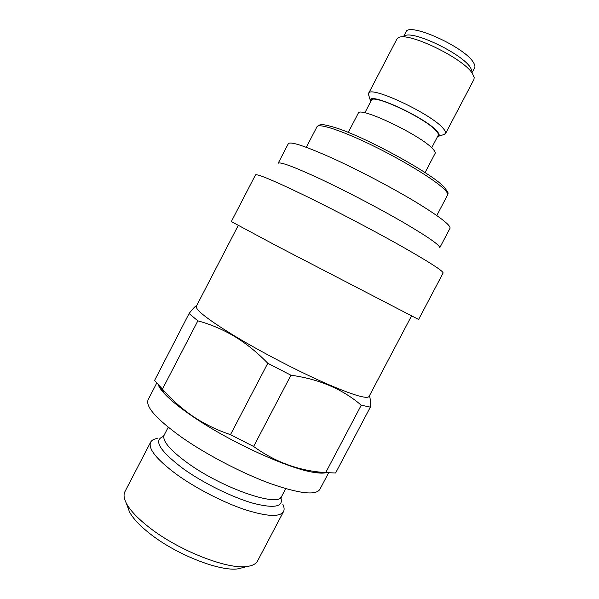 <?xml version="1.0" encoding="UTF-8"?>
<svg xmlns="http://www.w3.org/2000/svg" width="599" height="599" viewBox="0 0 599 599"><rect width="100%" height="100%" fill="white"/><g stroke="black" fill="none" stroke-linecap="round" stroke-linejoin="round"><path stroke-width="0.9" d="M411.468 316.017L369.029 396.508C366.76 399.338 351.583 394.636 323.512 382.394C296.28 370.272 260.902 351.815 235.1 336.271C208.085 319.731 195.177 309.72 196.36 306.239L238.237 225.456M326.156 472.686C323.453 473.345 319.514 473.27 314.333 472.454C289.549 469.152 230.39 442.294 193.26 416.852C180.733 408.361 171.381 400.903 165.212 394.494C161.588 390.705 159.274 387.516 158.278 384.925M328.514 472.97L319.859 489.39C315.8 495.605 299.275 493.658 270.291 483.55C242.281 473.285 207.104 454.978 182.366 437.787C156.579 419.293 145.175 406.571 148.155 399.623L156.698 383.143M282.788 504.186C284.255 507.203 284.51 509.674 283.529 511.606C279.785 517.341 266.615 516.585 244.025 509.345C222.296 501.947 195.469 488.058 176.555 474.378C156.541 459.403 147.901 448.658 150.648 442.137C151.674 440.235 153.846 439.022 157.163 438.513M283.529 511.606L257.555 560.964C256.02 563.884 252.591 565.711 247.275 566.437C227.957 569.896 178.397 550.548 149.009 527.247C137.62 518.33 130.05 510.311 126.314 503.205C123.873 498.42 123.416 494.564 124.936 491.637L150.648 442.137M243.666 567.388L238.365 568.78C220.619 571.94 176.293 554.696 149.937 533.694C139.709 525.645 132.888 518.367 129.474 511.853L127.587 506.702M196.734 305.52C195.334 306.067 192.788 308.747 189.082 313.547L154.572 380.462M253.624 446.487L290.942 375.221C318.99 379.055 342.433 389.043 361.249 405.186L370.339 407.133L335.582 473.023L323.647 472.446C298.347 470.559 275.008 461.904 253.624 446.487L230.48 434.657C216.958 430.112 204.484 424.025 193.043 416.395C181.594 408.518 171.396 399.421 162.449 389.103L197.857 320.839L189.082 313.547M197.857 320.839C210.444 324.231 222.708 329.45 234.643 336.488C246.384 343.639 257.428 352.564 267.775 363.271L230.48 434.657M162.449 389.103L154.475 380.328M361.249 405.186L325.706 472.618M290.942 375.221L267.775 363.271M370.339 407.133C370.669 401.989 370.354 398.223 369.388 395.827M231.326 221.578L277.082 246.107L418.596 319.477L443.095 273.039C443.357 271.062 429.004 261.868 400.05 245.44C371.762 229.529 333.096 209.306 303.671 195.012C272.882 180.202 256.814 173.515 255.474 174.953L231.326 221.578M278.138 163.302C279.74 161.438 294.034 166.769 321.019 179.296C346.499 191.283 379.444 208.534 403.494 222.491C428.135 236.964 440.213 245.395 439.733 247.784L450.014 228.264C450.86 225.194 439.052 216.217 414.605 201.324C390.72 187 357.753 169.727 332.071 158.069C304.854 145.939 290.26 141.154 288.299 143.715L278.138 163.302M368.924 95.877L368.587 93.399L396.83 39.182L398.253 37.834C406.684 30.961 463.356 58.081 472.416 73.52L474.206 77.548L473.914 79.48L445.506 133.614L443.282 134.745M368.587 93.399C369.605 84.863 432.156 114.169 443.455 128.733C445.356 130.941 446.045 132.574 445.506 133.614M404.55 35.97C412.329 29.83 462.398 53.76 470.529 67.665L472.147 71.303M472.409 72.105L474.618 67.889C475.306 66.556 474.872 64.707 473.322 62.341C464.405 46.774 408.316 21.744 405.95 31.987L403.748 36.21M370.676 101.643L370.414 100.602C367.666 91.018 426.159 117.786 437.128 131.376C439.269 133.809 439.741 135.426 438.558 136.228L437.547 136.602M425.088 172.534L435.099 153.449C435.563 152.543 434.814 151.045 432.845 148.956C421.09 135.292 358.779 105.671 358.239 113.263L348.289 132.379M431.677 147.796L438.228 135.299C438.685 134.408 438.056 132.993 436.342 131.054C426.256 118.512 372.249 93.145 371.358 100.34L364.836 112.859M285.716 488.664L281.62 496.459C278.992 507.682 222.558 488.447 187.644 463.034C169.749 449.924 161.925 440.602 164.178 435.054L163.617 435.99M280.766 497.552C283.859 506.799 274.671 508.708 253.22 503.287C232.382 497.417 203.166 483.019 183.197 468.703C159.424 450.635 152.947 439.861 163.759 436.379M443.896 186.768C450.403 195.267 447.341 192.309 447.58 195.004C448.172 193.881 446.959 191.86 443.941 188.932C434.35 179.55 403.149 160.435 372.466 145.482C341.744 130.492 318.556 122.975 316.998 126.733L306.306 147.309M168.237 427.244L164.178 435.054M281.62 496.459L281.171 497.447M129.474 511.853L126.314 503.205M165.212 394.494L159.364 386.07M314.333 472.454L323.647 472.446M238.365 568.78L247.275 566.437M370.414 100.602L368.415 94.245M316.998 126.733L319.881 124.877L322.696 124.674C325.264 124.802 330.334 126.06 337.911 128.456C368.744 138.871 429.745 172.4 443.327 186.207M447.58 195.004L436.791 215.52M438.558 136.228L444.915 134.236"/></g></svg>
